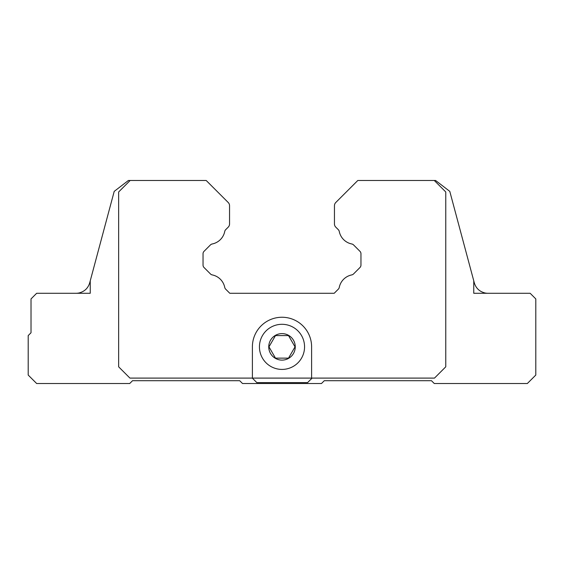 <?xml version="1.0" encoding="UTF-8"?>
<svg xmlns="http://www.w3.org/2000/svg" width="564" height="564" viewBox="0 0 564 564"><rect width="100%" height="100%" fill="white"/><g stroke="black" fill="none" stroke-linecap="round" stroke-linejoin="round"><path stroke-width="0.85" d="M214.919 275.697A16.032 15.989 -86.5 0 0 212.226 274.908L211.387 274.619M352.613 274.619L351.774 274.908A16.032 15.989 86.5 0 0 349.01 275.726M211.359 244.261L212.184 243.979M227.017 290.502L225.671 289.149A3.384 3.384 0 0 1 224.747 287.421A15.961 15.961 0 0 0 212.226 274.908A3.384 3.384 0 0 1 210.499 273.984L204.034 267.512A3.384 3.384 0 0 1 203.04 265.122L203.04 253.722A3.384 3.384 0 0 1 204.034 251.332L210.457 244.903A3.384 3.384 0 0 1 212.198 243.979A16.032 15.989 -93.5 0 0 214.969 243.162M349.102 243.19A16.032 15.989 93.5 0 0 351.809 243.979L352.641 244.261M336.976 228.342L338.322 229.689A3.384 3.384 0 0 1 339.253 231.423A15.961 15.961 0 0 0 351.802 243.979A3.384 3.384 0 0 1 353.543 244.903L359.966 251.332A3.384 3.384 0 0 1 360.96 253.722A3.384 3.384 0 0 0 359.966 251.332A3.384 3.384 0 0 1 360.96 253.722L360.96 265.122A3.384 3.384 0 0 1 359.966 267.512A3.384 3.384 0 0 0 360.96 265.122A3.384 3.384 0 0 1 359.966 267.512L353.501 273.984A3.384 3.384 0 0 1 351.774 274.908A15.961 15.961 0 0 0 339.253 287.421A3.384 3.384 0 0 1 338.329 289.149L334.205 293.28L229.795 293.28L334.205 293.28L229.795 293.28L334.205 293.28L338.329 289.149L334.205 293.28L338.329 289.149L334.205 293.28L229.795 293.28L225.671 289.149A3.384 3.384 0 0 1 224.747 287.421A3.384 3.384 0 0 0 225.671 289.149A3.384 3.384 0 0 1 224.747 287.421M212.198 243.979A15.961 15.961 0 0 0 224.747 231.423A3.384 3.384 0 0 1 225.678 229.689L227.024 228.342M508.657 293.28L473.76 293.28L530.16 293.28L535.8 298.92L535.8 375.06L527.34 383.52L434.28 383.52L431.46 380.7L324.3 380.7L321.48 383.52L242.52 383.52L239.7 380.7L132.54 380.7L129.72 383.52L36.66 383.52L28.2 375.06L28.2 335.58L31.02 332.76L31.02 298.92L36.66 293.28L90.24 293.28L90.24 280.837L114.21 191.372L128.409 180.48L206.191 180.48L228.23 202.511A4.512 4.512 0 0 1 229.548 205.705L229.548 223.95L229.548 205.705M335.77 227.137L338.322 229.689L335.77 227.137A4.512 4.512 0 0 1 334.452 223.95L334.452 205.705L334.452 223.95M224.747 231.423A3.384 3.384 0 0 1 225.678 229.689A3.384 3.384 0 0 0 224.747 231.423A3.384 3.384 0 0 1 225.678 229.689L228.23 227.137A4.512 4.512 0 0 0 229.548 223.95M212.226 274.908A3.384 3.384 0 0 1 210.499 273.984A3.384 3.384 0 0 0 212.226 274.908A3.384 3.384 0 0 1 210.499 273.984M339.253 287.421A3.384 3.384 0 0 1 338.329 289.149A3.384 3.384 0 0 0 339.253 287.421A3.384 3.384 0 0 1 338.329 289.149M353.501 273.984A3.384 3.384 0 0 1 351.774 274.908A3.384 3.384 0 0 0 353.501 273.984A3.384 3.384 0 0 1 351.774 274.908M351.802 243.979A3.384 3.384 0 0 1 353.543 244.903A3.384 3.384 0 0 0 351.802 243.979A3.384 3.384 0 0 1 353.543 244.903M473.76 293.28L473.76 280.837L474.296 282.832L449.79 191.372L435.591 180.48L357.809 180.48L335.77 202.511A4.512 4.512 0 0 0 334.452 205.705L334.452 205.705M90.24 293.28L55.342 293.28M485.04 293.28L485.04 292.984C479.527 291.616 475.945 288.232 474.296 282.832C475.945 288.232 479.527 291.616 485.04 292.984A14.1 14.1 0 0 0 487.909 293.28M89.704 282.832C88.055 288.232 84.473 291.616 78.96 292.984C84.473 291.616 88.055 288.232 89.704 282.832L90.24 280.837L89.704 282.832M76.091 293.28A14.1 14.1 0 0 0 78.96 292.984L78.96 293.28M130.15 180.48L118.644 191.979L118.644 366.819L129.924 378.099L434.484 378.099L445.764 366.819L445.764 191.964L434.28 180.48M357.809 180.48L335.77 202.511M225.678 229.689L228.23 227.137L225.678 229.689M204.034 267.512A3.384 3.384 0 0 1 203.04 265.122A3.384 3.384 0 0 0 204.034 267.512M252.39 378.099L252.39 346.86A29.61 29.61 0 0 1 282 317.25A29.61 29.61 0 0 1 311.61 346.86L311.61 378.099M206.191 180.48L228.23 202.511M312.096 378.099L307.584 382.611L256.824 382.611L252.312 378.099M360.96 253.722A3.384 3.384 0 0 0 359.966 251.332M359.966 267.512A3.384 3.384 0 0 0 360.96 265.122M225.671 289.149L229.795 293.28M275.486 335.58L288.514 335.58L295.028 346.86L288.514 358.14L275.486 358.14L268.972 346.86L275.486 335.58M282 369.42A22.56 22.56 0 0 0 304.56 346.86A22.56 22.56 0 0 0 282 324.3A22.56 22.56 0 0 0 259.44 346.86A22.56 22.56 0 0 0 282 369.42M282 333.606A13.254 13.254 0 0 0 268.746 346.86A13.254 13.254 0 0 0 282 360.114A13.254 13.254 0 0 0 295.254 346.86A13.254 13.254 0 0 0 282 333.606"/></g></svg>
